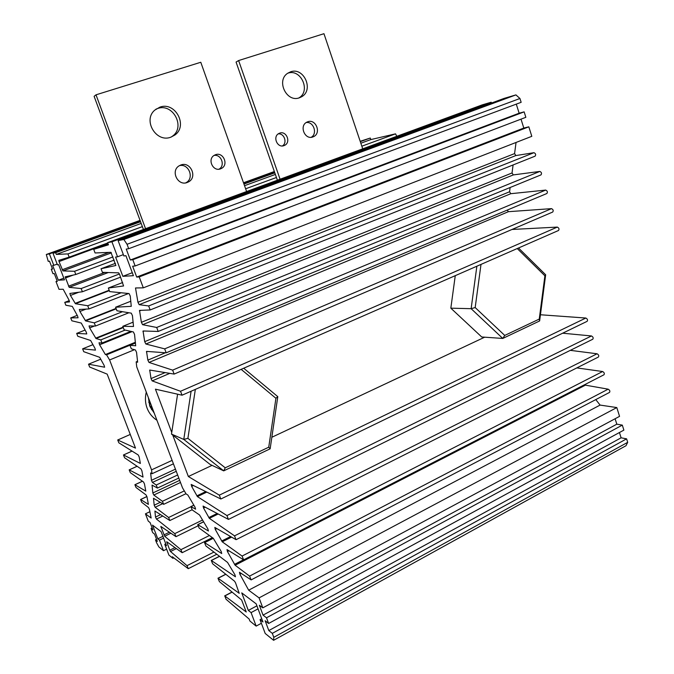 <?xml version="1.0" encoding="UTF-8"?>
<svg xmlns="http://www.w3.org/2000/svg" width="674" height="674" viewBox="0 0 674 674"><rect width="100%" height="100%" fill="white"/><g stroke="black" fill="none" stroke-linecap="round" stroke-linejoin="round"><path stroke-width="1.01" d="M137.538 361.298L136.173 361.871L136.738 366.875L182.502 487.824L186.134 493.983L187.835 494.994L194.98 507.101L195.603 509.173L190.902 506.587L192.284 509.982L199.521 514.961L207.887 528.947L208.426 531.011L197.726 524.633L199.108 528.02L213.313 538.324L221.198 551.484L221.729 553.548L204.508 542.587L205.89 545.957L227.551 562.428L234.914 574.72L235.437 576.784L211.257 560.448L212.639 563.809L234.586 581.232L235.58 582.943L239.219 593.305L217.972 578.216L219.362 581.569L241.629 599.978L246.254 611.992L224.804 595.968L226.043 599.245L249.161 619.061L249.886 621.007L256.154 626.104L251.082 612.599L248.327 610.417L241.747 592.884L256.171 603.845L262.953 621.984L260.038 619.676L265.202 633.467L273.593 640.3L273.796 637.326L272.313 633.366L268.816 630.569L265.143 620.746L268.623 623.467L266.5 617.797L263.045 615.118L259.355 605.252L262.793 607.855L259.069 597.88L248.672 590.188L239.877 574.189L239.455 572.26L251.141 579.893L249.574 576.11L235.108 565.216L227.441 551.534L227.003 549.596L243.643 559.841L242.076 556.05L222.252 541.82L215.267 529.376L214.821 527.43L235.942 539.621L234.535 535.864L209.353 518.34L203.54 508.019L203.085 506.064L228.368 519.351L226.953 515.568L197.415 496.603L191.66 486.384L191.189 484.429L220.752 498.954L219.328 495.154L188.358 476.518L172.729 435.059M129.972 345.299L135.499 343.032L129.972 345.299L131.329 348.812L135.407 349.958L136.544 352.35L137.639 362.224L136.173 361.871M133.174 322.155L122.803 326.309L124.159 329.847L133.376 331.945L134.539 334.38L135.685 345.787L129.998 345.299M115.431 263.332L101.049 268.749L102.406 272.338L118.632 272.852L119.542 274.293L123.569 285.961L108.346 288.034L122.643 282.532L108.346 288.034L109.694 291.606L129.054 293.561L130.267 296.071L131.262 306.325L115.599 307.226L130.84 301.227L115.591 307.226L116.947 310.773L131.262 313.157L132.441 315.626L133.519 326.486L122.82 326.309M108.169 244.03L93.72 249.355L95.076 252.969L110.907 252.303L115.869 265.489L101.049 268.749M491.456 103.055L491.194 102.221L482.255 104.866L107.646 242.64L108.455 244.797L93.72 249.355M491.194 102.221L111.926 241.806L107.646 242.64M123.359 254.629L117.554 256.802L111.926 241.806M132.289 272.709L122.845 276.323L115.616 257.064L117.554 256.802M535.089 156.166L150.243 309.922L535.089 156.166C536.091 154.691 535.712 153.529 533.96 152.686L148.651 305.945L139.164 304.673L137.951 302.272L135.508 287.975L143.309 287.84L531.803 136.317L528.829 126.822L523.808 128.052L136.704 277.065L132.652 266.213L135.145 265.977L525.846 117.31L524.145 111.867L519.14 113.207L130.326 259.996L126.249 249.085L128.692 248.706L521.154 102.313L519.949 98.488L515.922 94.899L504.042 98.421L118.11 240.61L123.856 255.96L125.92 255.682L133.401 275.683L122.845 276.323M515.922 94.899L123.873 239.497L118.11 240.61M519.949 98.488L127.049 244.291L123.873 239.497M128.692 248.706L127.049 244.291M519.14 113.207L516.292 104.133M524.145 111.867L132.803 259.701L130.326 259.996M135.145 265.977L132.803 259.701M523.808 128.052L521.01 119.155M528.829 126.822L139.232 276.921L136.704 277.065M143.309 287.84L139.232 276.921M533.96 152.686L515.863 155.568L514.582 153.596L516.048 142.458M158.306 331.406L540.986 174.886C541.972 173.437 541.584 172.283 539.84 171.432L156.688 327.471L142.576 324.683L141.38 322.298L139.526 310.394L150.167 309.956L148.651 305.945M539.84 171.432L513.302 174.911L512.038 172.965L513.091 164.953M166.31 352.763L546.858 193.514C547.819 192.09 547.431 190.944 545.696 190.085L164.683 348.862L145.87 344.018L144.699 341.659L143.04 330.976L158.205 331.456L156.688 327.471M545.696 190.085L510.808 193.699L509.569 191.77L510.125 187.515M552.596 212.074L552.697 212.049C553.64 210.65 553.244 209.513 551.517 208.637L172.628 370.136L149.013 362.435L147.85 360.11L146.528 351.381L166.2 352.831L164.683 348.862M551.517 208.637L508.423 211.687L507.202 210.111M558.384 230.516L558.51 230.491C559.428 229.118 559.032 227.989 557.305 227.096L180.522 391.274L152.164 380.894L151.018 378.594L149.712 370.043L174.153 374.078L172.628 370.136M557.305 227.096L511.996 229.472M171.744 432.447L155.433 389.168L182.056 395.2L180.522 391.274M484.673 337.194L271.841 437.266M212.066 465.372L188.358 476.518M220.954 498.954L587.121 321.338C587.955 320.074 587.526 318.979 585.841 318.035L219.328 495.154M585.841 318.035L540.438 314.758M228.587 519.351L592.766 339.241C593.567 338.003 593.137 336.907 591.46 335.955L226.953 515.568M591.46 335.955L562.655 333.209M236.17 539.638L598.369 357.052C599.161 355.83 598.723 354.743 597.054 353.783L234.535 535.864M597.054 353.783L570.322 350.345M243.718 559.808L603.955 374.778C604.721 373.581 604.283 372.495 602.623 371.526L242.076 556.05M602.623 371.526L576.843 367.911M251.217 579.859L609.507 392.42C610.256 391.24 609.81 390.153 608.159 389.176L584.181 384.938M608.159 389.176L249.574 576.11M262.793 607.855L619.558 416.355L616.803 407.568L600.096 405.082L248.672 590.188M600.096 405.082L595.774 399.606M616.803 407.568L259.069 597.88M268.623 623.467L623.871 430.113L622.304 425.117L616.82 424.182L263.045 615.118M616.82 424.182L615.109 418.739M622.304 425.117L266.5 617.797M273.593 640.3L625.994 445.725L627.696 442.329L626.601 438.841L621.099 437.814L268.816 630.569M621.099 437.814L619.44 432.523M626.601 438.841L272.313 633.366M627.696 442.329L273.796 637.326M261.748 618.749L260.038 619.676M256.912 605.825L248.327 610.417M258.049 608.866L251.082 612.599M261.386 623.273L256.154 626.104M232.134 592.126L224.804 595.968M225.841 574.29L218.115 578.275M219.564 556.353L211.392 560.498M213.296 538.307L204.635 542.637M203.674 521.811L197.836 524.675M193.885 505.239L191.012 506.621M171.171 137.058L172.409 136.215C185.771 127.041 172.906 102.76 157.598 108.514L155.947 109.163M159.923 107.132L154.818 110.089C142.551 120.149 156.174 143.031 170.8 137.193L174.836 135.053C188.282 125.811 175.333 101.344 159.923 107.132M180.868 164.978L179.057 165.871C170.328 170.985 177.894 186.353 187.203 182.494L188.594 181.854C197.735 177.102 190.472 161.145 180.868 164.978M215.495 154.725L214.231 155.332C207.095 159.266 213.035 171.937 220.533 168.845L221.561 168.374C228.924 164.658 223.178 151.65 215.495 154.725M246.608 191.534L200.785 62.269L96.011 94.823L145.55 228.697M96.011 94.823L94.116 96.331L143.427 229.48M218.999 169.182C225.495 165.711 221.333 154.06 214.071 155.433M185.704 182.881L186.083 182.671C194.634 178.248 188.787 163.209 179.427 165.644M156.932 420.247C152.391 417.358 149.114 413.339 147.101 408.191C145.188 402.993 144.918 397.635 146.292 392.125M148.381 397.66L149.78 406.136L154.279 413.238M151.557 469.862L151.987 473.746L150.622 472.946L151.439 480.309L152.425 482.424L156.208 485.01L157.446 488.069L152.046 485.095L152.838 492.964L153.807 495.045L162.426 501.296L163.664 504.337L153.504 498.288L154.194 505.214L155.146 507.261L168.618 517.497L169.856 520.53L154.91 511.027L155.509 517.059L156.444 519.073L174.777 533.631L175.914 536.614L160.833 526.419L164.658 536.26L180.91 549.681L182.148 552.705L166.697 541.719L169.764 550.169L170.505 551.517L187.01 565.671L188.257 568.679L172.283 556.741L172.889 558.325L168.904 555.081L164.776 544.348L166.503 545.713L161.103 531.634L152.535 525.122L157.809 538.829L159.452 540.135L163.512 550.7L158.87 546.917L156.595 542.781L155.475 539.882L157.345 541.374L154.523 534.052L152.678 532.603L151.069 528.441L152.914 529.865L150.091 522.527L148.263 521.137L145.441 513.824L151.145 518.045L149.468 509.493L148.566 507.598L141.7 502.265L140.58 499.493L148.39 504.388L146.999 496.881L146.09 494.969L136.013 487.487L134.893 484.716L145.786 491.11L144.472 483.94L143.545 482.011L130.309 472.651L129.181 469.871L143.04 477.091L141.911 470.856L140.976 468.91L124.572 457.756L123.452 454.967L140.361 463.442L139.181 456.947L138.237 454.984L118.809 442.793L117.739 440.004L135.499 448.109L107.174 374.129L89.65 367.035L88.53 364.187L104.63 367.212L104.133 365.401L99.668 357.304L83.736 351.685L82.624 348.829L95.464 350.126L94.95 348.315L90.628 340.488L77.805 336.275L76.684 333.403L86.752 333.933L86.238 332.113L81.251 323.057L71.848 320.799L70.728 317.909L78.058 317.774L77.544 315.954L72.295 306.4L65.867 305.246L64.746 302.356L69.523 301.901L69.009 300.082L63.179 289.239L59 289.315L55.993 281.513L57.307 281.437L54.274 273.568L52.976 273.686L51.258 269.212L52.538 269.061L49.497 261.167L48.233 261.36L46.304 254.494L49.396 253.896L53.794 265.337L52.665 265.489L58.335 280.224L64.468 279.853L58.646 264.688L57.459 264.848L52.993 253.205L55.656 252.691L56.313 254.41L67.948 253.913L69.169 257.148L58.832 260.341L59.051 261.554L62.884 270.914L74.57 271.277L75.8 274.495L65.151 276.829L69.186 287.351L81.166 288.556L82.397 291.758L69.852 293.451L70.45 295.431L75.437 303.713L87.738 305.752L88.96 308.936L79.338 309.484L79.928 311.472L85.59 320.891L94.276 322.863L95.497 326.039L89.061 325.93L89.65 327.926L96.02 338.542L100.78 339.898L102.01 343.058L99.019 342.78L99.617 344.785L105.38 354.541L106.559 354.819L109.601 359.958L151.557 469.862L172.114 460.384M151.987 473.746L173.42 463.83M109.601 359.958L134.48 349.705M106.559 354.819L135.491 342.965M105.38 354.541L135.415 342.24M102.06 343.024L130.849 331.372M100.78 339.898L125.153 330.075M95.548 326.014L128.886 312.761L95.54 326.022M94.276 322.863L122.483 311.7M89.01 308.911L128.515 293.51L89.002 308.919M87.738 305.752L121.152 292.769M82.439 291.741L120.612 277.132L82.43 291.741M81.166 288.556L119.416 273.973M75.833 274.478L114.201 260.08M74.57 271.277L113.013 256.904L74.57 271.277M69.195 257.139L107.764 242.952M395.528 133.848L361.837 146.199L395.528 133.848L396.809 136.291M67.939 253.921L142.374 226.632L67.948 253.913M245.631 188.787L276.433 177.498L245.631 188.787M360.834 143.225L370.801 139.585L395.512 133.856M56.313 254.41L141.186 223.423M244.536 185.687L275.363 174.431M360.312 141.666L370.279 138.035L370.801 139.585M55.656 252.691L140.563 221.746M243.963 184.069L274.807 172.83M360.194 141.304L370.279 138.035M52.993 253.205L140.419 221.358M243.828 183.69L274.672 172.46M58.335 280.224L63.819 278.168M53.794 265.337L57.172 264.09M49.396 253.896L140.226 220.836M243.651 183.185L274.495 171.954M46.304 254.494L140.066 220.381M243.491 182.755L274.352 171.525M51.258 269.212L52.429 268.774M55.993 281.513L57.164 281.075M64.755 302.356L69.262 300.621L64.755 302.356M70.736 317.909L77.232 315.373L70.736 317.909M76.701 333.403L85.126 330.058L76.684 333.403M82.641 348.829L92.978 344.65M88.555 364.187L100.78 359.166L88.555 364.187M117.739 440.004L130.267 434.444L117.689 439.996M123.502 454.984L132.079 451.117M129.24 469.888L137.117 466.29M134.96 484.741L142.475 481.253M140.647 499.527L146.924 496.57M145.441 513.824L149.906 511.701M151.069 528.441L152.164 527.911M155.475 539.882L156.562 539.343M163.512 550.7L166.63 549.158M159.452 540.135L163.588 538.113M157.809 538.829L162.906 536.336M164.776 544.348L165.787 543.851M172.889 558.325L173.791 557.878M187.01 565.671L213.944 552.082M180.91 549.681L209.429 535.501M174.777 533.631L202.604 519.999M168.618 517.497L190.801 506.789M162.426 501.296L184.314 490.891M156.208 485.01L177.641 474.985M290.57 71.832C303.881 66.793 314.118 90.021 301.649 96.761L299.467 97.772C286.61 102.92 275.86 80.501 287.781 73.205L290.57 71.832M287.739 73.239C300.941 68.243 311.144 91.217 298.809 97.974M307.706 121.783C315.82 118.54 321.599 133.09 313.621 136.62L312.896 136.932C304.943 140.217 298.961 125.954 306.754 122.205L307.706 121.783M306.181 122.55C313.579 121.328 317.783 133.604 311.253 137.285M279.659 133.149C286.383 130.444 291.244 142.332 284.655 145.331L283.99 145.626C277.376 148.347 272.372 136.679 278.817 133.519L279.659 133.149M278.244 133.882C284.243 133.09 287.613 142.787 282.44 145.929M277.385 180.211L236.069 62.067L238.621 60.55L323.958 33.7L362.722 148.828M280.072 179.225L238.621 60.55M152.973 409.792L151.473 409.615M150.513 407.854L152.349 408.149M243.702 368.231L277.798 396.649L270.148 448.825L223.709 470.865L183.775 439.423L191.096 391.24M177.591 394.197L171.491 434.09L210.178 464.479L223.709 470.865L225.242 467.807L268.741 447.199L275.919 398.283L241.149 369.344M171.491 434.09L183.775 439.423L187.903 438.353L225.242 467.807M195.342 389.387L187.903 438.353M277.798 396.649L275.919 398.283M270.148 448.825L268.741 447.199M151.094 404.821L148.693 402.159M152.038 407.307L149.535 405.445M518.517 247.99L545.662 274.773L539.63 320.95L502.77 338.441L471.134 308.684L476.872 266.213M455.262 275.666L450.83 308.178L481.725 336.983L502.77 338.441L504.742 335.433L539.251 319.088L544.904 275.818L517.244 248.546M450.83 308.178L471.134 308.684L475.178 307.563L504.742 335.433M481 264.41L475.178 307.563M539.251 319.088L539.63 320.95M545.662 274.773L544.904 275.818M514.582 153.596L137.951 302.272M515.863 155.568L139.164 304.673M141.035 310.335L139.442 310.967M512.038 172.965L141.38 322.298M513.302 174.911L142.576 324.683M144.194 331.01L142.955 331.515M509.569 191.77L144.699 341.659M510.808 193.699L145.87 344.018M147.496 351.449L146.443 351.887M165.391 352.772L147.85 360.11M508.423 211.687L149.013 362.435M150.479 370.169L149.636 370.523M165.113 372.587L151.018 378.594M169.806 373.362L152.164 380.894M193.446 485.533L191.66 486.384M205.772 491.59L196.867 495.862M206.8 492.096L197.415 496.603M205.233 507.202L203.54 508.019M217.163 513.462L208.788 517.573M218.191 514.001L209.353 518.34M216.843 528.593L215.267 529.376M230.601 536.538L221.662 541.02M231.612 537.119L222.252 541.82M228.924 550.784L227.441 551.534M243.466 559.782L234.501 564.382M584.914 385.41L235.108 565.216M241.284 573.456L239.877 574.189M99.617 344.785L132.053 331.65M96.02 338.542L122.929 327.724M95.7 338.154L122.794 327.269M89.65 327.926L94.444 326.022M85.59 320.891L115.827 308.978M85.278 320.529L115.684 308.557M79.928 311.472L86.002 309.105M75.437 303.713L109.003 290.755M75.143 303.367L108.809 290.368M70.45 295.431L78.791 292.246M69.186 287.351L108.303 272.523M68.504 286.189L104.891 272.414M65.37 278.017L73.297 275.043M62.884 270.914L111.412 252.86M62.202 269.76L108.977 252.379M59.051 261.554L107.983 243.541M170.505 551.517L176.377 548.611M169.764 550.169L174.954 547.6M166.849 542.578L167.489 542.267M164.658 536.26L170.884 533.21M163.908 534.92L169.427 532.224M160.985 527.295L161.667 526.967M156.444 519.073L162.771 516.031M155.509 517.059L160.572 514.624M155.146 507.261L162.594 503.714M154.194 505.214L160.269 502.324M153.807 495.045L180.48 482.483M152.838 492.964L179.672 480.351M152.425 482.424L176.251 471.32M151.439 480.309L175.434 469.155M133.174 322.147L122.803 326.309M540.986 174.886L158.28 331.423M546.858 193.514L166.276 352.797M552.697 212.049L174.229 374.045M558.51 230.491L182.132 395.166M232.016 592.033L224.644 595.9M225.739 574.214L217.972 578.216M219.463 556.277L211.257 560.448M213.203 538.248L204.508 542.587M203.624 521.735L197.726 524.633M193.842 505.171L190.902 506.587M221.561 168.374L219.193 169.166M188.594 181.854L186.083 182.671M174.836 135.053L172.409 136.215M102.044 343.041L130.866 331.372M82.624 348.829L92.97 344.641M123.452 454.967L132.037 451.091M129.181 469.871L137.075 466.265M134.893 484.716L142.425 481.219M140.58 499.493L146.907 496.519M188.29 568.662L216.784 554.247M182.191 552.688L212.369 537.641M176.057 536.639L197.886 525.914M169.89 520.513L192.073 509.78M163.698 504.321L185.973 493.705M157.48 488.052L178.804 478.051M298.877 97.949L301.649 96.761M311.91 137.201L313.621 136.62M283.122 145.854L284.655 145.331M150.934 407.938L150.479 407.77"/></g></svg>
